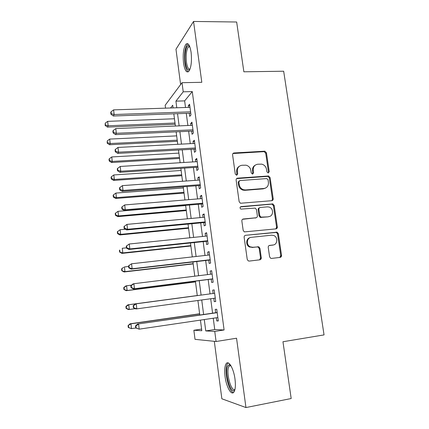 <?xml version="1.0" encoding="UTF-8"?>
<svg xmlns="http://www.w3.org/2000/svg" width="429" height="429" viewBox="0 0 429 429"><rect width="100%" height="100%" fill="white"/><g stroke="black" fill="none" stroke-linecap="round" stroke-linejoin="round"><path stroke-width="0.64" d="M268.238 173.005L269.219 171.675L266.452 152.837L264.865 151.185L234.062 152.96C233.033 153.126 232.545 153.759 232.593 154.858L235.28 174.061L236.669 175.246L237.698 173.895L237.35 171.402C237.194 167.868 238.755 165.819 242.031 165.256L246.053 165.192C248.697 165.921 250.305 167.68 250.868 170.469L251.222 172.941L252.59 174.115L253.598 172.774L253.244 170.308C253.072 166.806 254.601 164.774 257.818 164.216L261.685 164.135C264.334 164.838 265.948 166.586 266.527 169.391L266.886 171.836L268.238 173.005M268.27 173L268.49 172.083L265.728 153.298L264.146 151.646L232.942 153.528M236.813 175.23L236.695 171.82L237.35 171.402M252.676 174.104L252.547 170.726L253.244 170.308M235.001 379.118C233.692 368.586 228.668 359.979 226.233 363.594C224.705 365.921 224.313 370.243 225.064 376.56C226.281 386.722 231.263 395.854 233.853 392.154C235.376 389.848 235.757 385.505 235.001 379.118M191.103 52.349C189.902 45.158 188.175 42.439 185.923 44.192C183.483 47.994 182.695 54.322 183.553 63.186C184.711 70.383 186.449 73.118 188.76 71.396C191.178 67.691 191.961 61.342 191.103 52.349M269.589 256.767L270.64 258.258L271.557 258.419L280.116 257.405C281.118 257.169 281.59 256.488 281.526 255.362L278.346 233.725L277.172 232.191L245.624 235.296C244.584 235.516 244.09 236.197 244.144 237.339L247.233 259.406L248.23 260.88L249.244 261.079L259.824 259.818C260.853 259.583 261.336 258.891 261.277 257.749L259.936 248.359L258.853 246.847L252.729 247.276L250.241 246.831C245.914 244.97 246.772 237.564 251.324 237.334L271.589 235.183L273.729 235.505C278.174 237.098 277.622 244.734 273.021 245.013L269.669 245.388C268.656 245.613 268.179 246.289 268.238 247.42L269.589 256.767M213.251 318.221L214.741 329.542L224.099 329.976L214.752 331.419L216.082 341.505L195.018 339.344L193.86 330.271L201.807 330.711L200.44 320.114M165.54 108.151L165.17 105.25L182.025 82.695L201.807 82.304L193.549 21.45L236.658 22.008L243.865 71.799L283.666 71.225L324.051 334.899L282.958 341.741L291.184 398.53L245.956 407.55L236.545 338.218L216.082 341.505M182.025 82.695L183.221 91.806L175.917 101.142L176.78 107.776M224.099 329.976L192.278 91.586L183.221 91.806M271.793 200.692C272.79 200.493 273.262 199.844 273.203 198.745L270.093 177.601L268.645 175.976L237.602 178.158C236.567 178.346 236.079 178.995 236.127 180.105L239.146 201.662L240.428 203.255L271.793 200.692M274.195 205.502L277.343 226.893C277.402 228.003 276.93 228.668 275.933 228.882L244.294 231.901L243.168 230.368L241.854 221.01C241.806 219.879 242.294 219.203 243.334 218.994L255.915 217.793C256.939 217.583 257.421 216.918 257.362 215.798L256.488 209.674L255.217 208.092L240.905 209.111C239.709 208.103 239.763 207.271 241.066 206.606L272.887 203.92L274.195 205.502L273.445 205.823L276.576 227.15L277.343 226.893M214.318 341.323L221.857 398.788L245.956 407.55M193.549 21.45L175.976 49.233L180.62 84.577M281.118 256.049L281.033 255.475M189.296 113.261L189.709 116.382L190.996 114.961L189.575 104.209L188.299 105.7L188.524 107.389M191.661 131.145L192.079 134.288L193.388 132.99L191.951 122.158L190.658 123.525L190.9 125.375M194.047 149.163L194.466 152.327L195.796 151.153L194.348 140.24L193.034 141.49L193.297 143.495M196.45 167.315L196.868 170.506L198.225 169.455L196.766 158.457L195.426 159.583L195.71 161.749M198.868 185.601L199.292 188.819L200.665 187.891L199.195 176.812L197.839 177.815L198.144 180.142M201.303 204.027L201.732 207.266L203.132 206.467L201.651 195.302L200.268 196.182L200.595 198.675M203.759 222.592L204.193 225.858L205.609 225.187L204.118 213.937L202.713 214.688L203.067 217.353M206.231 241.296L206.671 244.589L208.113 244.047L206.612 232.716L205.18 233.333L205.555 236.17M208.725 260.146L209.164 263.46L210.634 263.057L209.116 251.635L207.663 252.118L208.065 255.126M211.24 279.14L211.679 282.475L213.17 282.207L211.647 270.699L210.167 271.048L210.591 274.233M213.776 298.327L214.216 301.641L215.728 301.507L214.194 289.907L212.693 290.122L213.138 293.479M261.266 258.392L260.553 258.478M192.278 91.586L184.642 100.885L185.51 107.491M186.283 113.369L187.881 125.504M188.642 131.285L190.272 143.656M191.018 149.33L192.68 161.942M193.409 167.514L195.104 180.362M195.822 185.832L197.549 198.927M198.252 204.29L200.011 217.632M200.702 222.887L202.493 236.481M203.169 241.624L204.992 255.475M205.652 260.505L207.513 274.614M208.156 279.526L210.049 293.892M210.687 298.75L212.586 313.175M216.35 317.766L216.768 320.951L218.307 320.956L216.758 309.271L215.235 309.347L215.68 312.725M201.598 329.091L193.86 330.271M204.274 319.546L205.748 330.925L214.752 331.419M177.547 113.685L179.129 125.879M179.885 131.682L181.499 144.112M182.239 149.818L183.885 162.489M184.609 168.088L186.288 181M187.001 186.497L188.706 199.657M189.409 205.041L191.146 218.452M191.833 223.729L193.608 237.398M194.278 242.562L196.085 256.483M196.739 261.534L198.584 275.718M199.222 280.657L201.099 295.093M201.732 299.973L203.614 314.473M173.053 107.899L172.71 105.244L170.57 107.985M199.785 315.025L197.908 300.498M197.276 295.608L195.409 281.14M194.771 276.19L192.937 261.974M192.283 256.912L190.481 242.959M189.816 237.784L188.047 224.094M187.366 218.806L185.634 205.362M184.937 199.968L183.231 186.776M182.523 181.274L180.856 168.334M180.132 162.72L178.491 150.027M177.751 144.31L176.147 131.853M175.397 126.035L173.82 113.819M184.642 100.885L175.917 101.142M214.741 329.542L205.748 330.925M188.299 105.7L189.763 105.652M190.658 123.525L192.128 123.466M193.034 141.49L194.503 141.414M195.426 159.583L196.9 159.491M197.839 177.815L199.319 177.708M200.268 196.182L201.748 196.058M202.713 214.688L204.199 214.548M205.18 233.333L206.671 233.183M207.663 252.118L209.159 251.952M281.521 256.006L280.754 256.086M210.167 271.048L211.669 270.865M214.216 301.641L215.717 301.431M212.693 290.122L214.194 289.924M216.768 320.951L218.275 320.726M255.234 165.16C253.201 166.329 252.306 168.184 252.547 170.726M239.296 166.286C237.323 167.492 236.459 169.337 236.695 171.82M271.884 200.681L272.453 199.083L269.358 177.992L267.911 176.373L236.588 178.625M268.045 179.735L266.693 178.571L239.854 180.561L238.83 181.923L239.2 184.561C239.693 187.157 241.146 188.883 243.554 189.741L245.533 189.956L263.894 188.492C267.106 187.886 268.613 185.832 268.425 182.33L268.045 179.735M239.076 180.968L238.165 182.314L238.83 181.923M265.342 188.154L263.17 188.862L244.852 190.32L242.878 190.106C240.476 189.253 239.028 187.532 238.535 184.942L238.165 182.314M275.858 228.893L276.576 227.15M255.984 217.782L242.535 219.294M273.445 205.823L272.142 204.242L271.509 204.172L240.374 206.934M268.79 216.565C273.584 216.35 273.858 208.36 269.139 207.057L267.374 206.848L260.312 207.48C259.298 207.684 258.816 208.344 258.875 209.459L259.754 215.572L260.982 217.138L268.05 216.854L269.519 216.425M259.486 207.813C258.537 208.06 258.097 208.714 258.156 209.77L258.875 209.459M268.05 216.854L260.258 217.428L259.036 215.867L258.156 209.77M273.289 244.975L269.074 245.581M250.064 237.666C245.892 238.438 245.495 245.297 249.539 247.04L252.729 247.276M259.593 259.845L260.548 257.926L259.213 248.563L258.135 247.056L257.234 246.9L252.021 247.485M279.821 257.438L280.748 255.545L277.579 233.966L276.405 232.432L245.624 235.296M174.458 118.763L107.647 121.359L108.156 125.777L107.454 127.097L175.166 124.271M105.427 124.946L105.223 123.182L105.153 125.477L105.427 124.946L108.156 125.777L175.005 123.032M105.223 123.182L107.647 121.359M107.454 127.097L105.153 125.477M190.583 111.824L114.146 114.532L113.605 109.867L189.988 107.341M190.766 113.208L113.358 116.007L114.146 114.532L111.25 113.664L111.036 111.803L110.73 112.398L110.945 114.259L111.25 113.664M110.945 114.259L113.358 116.007M113.605 109.867L111.036 111.803M189.79 69.686C187.816 70.946 186.347 68.543 185.376 62.473C184.223 54.612 186.127 44.67 188.744 45.517L189.479 45.935M189.704 46.471L188.369 46.922C186.395 49.957 185.752 55.025 186.443 62.13C187.194 67.047 188.379 69.385 189.999 69.155M187.907 43.796L187.28 44.278C184.845 48.053 184.052 54.344 184.904 63.138C185.601 67.98 186.728 70.865 188.288 71.804M234.894 389.725C231.108 396.106 224.067 372.227 227.713 365.91L229.37 364.591L230.464 365.025M230.743 365.454L229.22 366.012L228.85 366.607C225.702 371.97 231.22 392.632 235.006 389.216M228.207 362.929L227.182 364.205C223.841 369.986 228.652 391.993 233.494 392.535M176.668 135.88L109.69 139.087L110.205 143.543L109.486 144.745L177.365 141.297M107.459 142.691L107.255 140.91L107.18 143.173L107.459 142.691L110.205 143.543L177.22 140.176M107.255 140.91L109.69 139.087M109.486 144.745L107.18 143.173M178.888 153.115L111.749 156.95L112.264 161.438L111.529 162.521L179.574 158.44M109.508 160.559L109.304 158.768L109.014 159.207L109.223 160.998L109.508 160.559L112.264 161.438L179.445 157.443M109.304 158.768L111.749 156.95M111.529 162.521L109.223 160.998M181.129 170.469L113.819 174.946L114.339 179.461L113.588 180.427L181.805 175.702M111.572 178.566L111.363 176.759L111.073 177.15L111.277 178.952L111.572 178.566L114.339 179.461L181.692 174.828M111.363 176.759L113.819 174.946M113.588 180.427L111.277 178.952M183.387 187.95L115.905 193.071L116.431 197.624L115.664 198.466L184.046 193.093M113.653 196.702L113.444 194.879L113.143 195.227L113.347 197.04L113.653 196.702L116.431 197.624L183.95 192.342M113.444 194.879L115.905 193.071M115.664 198.466L113.347 197.04M192.97 129.826L116.334 133.285L115.787 128.582L192.369 125.311M193.136 131.076L115.53 134.631L116.334 133.285L113.422 132.395L113.208 130.513L112.891 131.06L113.111 132.936L113.422 132.395M113.111 132.936L115.53 134.631M115.787 128.582L113.208 130.513M195.372 147.967L118.538 152.182L117.986 147.447L194.771 143.42M195.522 149.083L117.718 153.4L118.538 152.182L115.615 151.265L115.396 149.372L115.074 149.871L115.294 151.759L115.615 151.265M115.294 151.759L117.718 153.4M117.986 147.447L115.396 149.372M197.796 166.243L120.763 171.23L120.206 166.457L197.19 161.658M197.925 167.219L119.916 172.313L120.763 171.23L117.825 170.286L117.605 168.377L117.273 168.822L117.492 170.726L117.825 170.286M117.492 170.726L119.916 172.313M120.206 166.457L117.605 168.377M200.236 184.652L123 190.428L122.442 185.618L199.624 180.035M200.348 185.494L122.136 191.372L123 190.428L120.05 189.457L119.825 187.537L119.487 187.923L119.712 189.843L120.05 189.457M119.712 189.843L122.136 191.372M122.442 185.618L119.825 187.537M271.584 204.145L272.56 204.059M185.655 205.561L118.013 211.331L118.538 215.921L117.75 216.64L186.309 210.601M115.744 214.972L115.535 213.138L115.229 213.433L115.439 215.261L115.744 214.972L118.538 215.921L186.229 209.985M115.535 213.138L118.013 211.331M117.75 216.64L115.439 215.261M202.697 203.207L125.257 209.776L124.694 204.928L202.08 198.557M202.788 203.904L124.378 210.585L125.257 209.776L122.292 208.778L122.067 206.842L121.723 207.175L121.949 209.105L122.292 208.778M121.949 209.105L124.378 210.585M124.694 204.928L122.067 206.842M125.407 229.231L120.131 229.73L120.662 234.352L119.857 234.947L188.583 228.239M117.857 233.381L117.643 231.531L117.332 231.778L117.541 233.623L117.857 233.381L120.662 234.352L188.519 227.751M117.643 231.531L120.131 229.73M119.857 234.947L117.541 233.623M205.175 221.9L127.536 229.279L126.963 224.388L204.553 217.213M260.092 217.353L261.556 217.305M205.25 222.453L126.63 229.944L127.536 229.279L124.555 228.255L124.324 226.303L123.976 226.576L124.201 228.528L124.555 228.255M124.201 228.528L126.63 229.944M126.963 224.388L124.324 226.303M126.437 247.833L122.265 248.268L122.801 252.922L121.975 253.389L190.878 246.005M119.981 251.925L119.766 250.064L119.444 250.263L119.659 252.118L122.801 252.922L190.83 245.645M119.444 250.263L119.766 250.064M121.975 253.389L119.659 252.118M277.273 227.761L276.549 227.869M126.244 246.133L126.469 248.096L126.834 247.887L126.603 245.914L126.244 246.133L129.252 244.01L207.046 236.014M126.603 245.914L129.252 244.01L129.826 248.938L128.904 249.463L207.727 241.141M207.674 240.739L129.826 248.938L126.834 247.887M126.469 248.096L128.904 249.463M128.603 266.468L124.415 266.945L124.957 271.637L124.115 271.975L193.184 263.899M122.12 270.613L121.906 268.736L121.579 268.881L121.793 270.753L124.957 271.637L193.157 263.669M121.579 268.881L123.579 267.315L121.906 268.736M124.115 271.975L121.793 270.753M128.528 265.846L128.759 267.825L129.129 267.669L128.898 265.685L128.528 265.846L131.558 263.781L209.556 254.96M128.898 265.685L131.558 263.781L132.137 268.752L131.194 269.133L210.162 259.979M210.189 259.717L132.137 268.752L129.129 267.669M128.759 267.825L131.194 269.133M131.521 285.146L126.582 285.762L127.123 290.487L126.265 290.696L195.511 281.917M124.281 289.441L124.061 287.548L123.729 287.639L123.943 289.527L127.123 290.487L195.501 281.826M123.729 287.639L125.724 286.004L126.582 285.762L124.061 287.548M126.265 290.696L123.943 289.527M126.239 306.504L125.895 306.542L126.11 308.44L126.453 308.408L126.239 306.504L128.764 304.724L197.27 295.533L127.89 304.826L128.764 304.724L129.311 309.486L135.274 308.671M126.453 308.408L129.311 309.486L128.437 309.556L126.11 308.44M125.895 306.542L127.89 304.826M130.834 285.714L131.065 287.714L131.446 287.618L131.21 285.612L130.834 285.714L132.926 283.987L133.886 283.714L212.087 274.051M131.21 285.612L133.886 283.714L134.47 288.722L133.505 288.958L212.677 278.957M212.725 278.845L134.47 288.722L131.446 287.618M131.065 287.714L133.505 288.958M214.58 293.286L135.248 303.93L214.639 293.275M133.542 305.7L136.229 303.807L136.819 308.859L135.832 308.939L133.392 307.754L133.778 307.722L133.542 305.7L133.156 305.743L133.392 307.754M215.283 298.117L136.819 308.859L133.778 307.722M135.248 303.93L133.156 305.743M199.624 313.776L130.073 323.798L130.963 323.825L131.515 328.625L135.805 327.997M199.641 313.921L130.963 323.825L128.073 325.59L128.292 327.504L128.646 327.525L128.427 325.606M128.646 327.525L131.515 328.625L128.292 327.504M128.073 325.59L130.073 323.798M217.187 312.516L137.591 324.034L217.208 312.671M135.896 325.954L138.594 324.067L139.189 329.156L135.736 327.965L136.132 327.987L135.896 325.954L135.5 325.933L135.736 327.965M217.857 317.546L139.189 329.156L136.132 327.987M137.591 324.034L135.5 325.933M268.49 172.083L269.219 171.675M237.044 174.303L237.698 173.895M252.901 173.187L253.598 172.774M280.555 257.282L280.491 256.837M233.419 153.426L234.062 152.96M263.814 151.63L264.527 151.169M265.728 153.298L266.452 152.837M236.942 178.561L237.602 178.158M267.433 176.335L268.163 175.938M269.358 177.992L270.093 177.601M272.453 199.083L273.203 198.745M238.535 184.942L239.2 184.561M244.852 190.32L245.533 189.956M263.17 188.862L263.894 188.492M242.653 219.278L243.334 218.994M255.207 218.082L255.915 217.793M240.396 206.928L241.066 206.606M271.509 204.172L272.259 203.845M259.036 215.867L259.754 215.572M260.993 217.53L261.717 217.24M269.181 245.522L269.669 245.388M272.265 245.222L273.021 245.013M257.234 246.9L257.952 246.691M259.213 248.563L259.936 248.359M260.548 257.926L261.277 257.749M275.638 232.325L276.399 232.078M277.579 233.966L278.346 233.725M280.748 255.545L281.526 255.362M264.146 151.646L264.865 151.185M267.911 176.373L268.645 175.976M242.878 190.106L243.554 189.741M260.258 217.428L260.982 217.138M272.142 204.242L272.887 203.92M249.539 247.04L250.241 246.831M258.135 247.056L258.853 246.847M276.405 232.432L277.172 232.191M189.58 46.439L188.744 45.517M189.875 46.922L188.369 46.922M230.389 365.395L229.37 364.591M230.904 365.717L229.22 366.012"/></g></svg>
